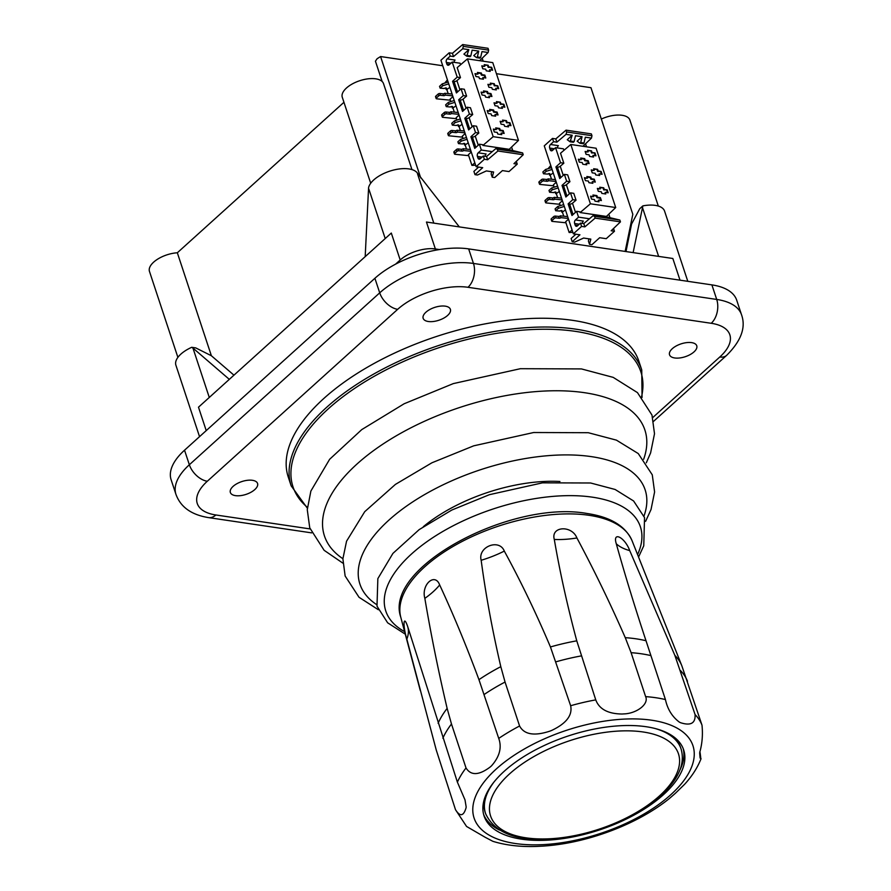 <?xml version="1.0" encoding="UTF-8"?>
<svg xmlns="http://www.w3.org/2000/svg" width="891" height="891" viewBox="0 0 891 891"><rect width="100%" height="100%" fill="white"/><g stroke="black" fill="none" stroke-linecap="round" stroke-linejoin="round"><path stroke-width="1.34" d="M382.15 81.504L375.434 61.201L377.116 58.728L380.58 56.545L420.741 177.988M625.137 251.44L632.822 214.286L590.956 87.686L496.421 73.697M380.58 56.545L442.738 65.745M523.229 154.744L513.951 163.654L517.237 164.133L509.006 171.573L502.424 170.593L494.705 177.565L492.255 177.209L493.614 171.996L486.375 170.927L477.442 175.015L474.992 174.647L482.699 167.675L476.128 166.706L484.359 159.277L487.644 159.756L497.913 151.002L523.229 154.744L522.627 152.929L511.334 150.211L508.048 149.733L511.746 151.013L501.477 148.752L498.192 148.274L501.889 149.554L495.752 148.652L486.564 156.482L487.644 159.756M493.18 136.668L518.484 140.41L509.207 149.32L482.911 145.422L493.18 136.668L467.452 58.884L457.183 67.638L460.48 77.606L457.194 77.127L452.216 62.058L449.131 64.843A2.606 1.682 98.4 0 1 448.017 65.243A2.606 1.682 98.4 0 1 446.859 64.063L446.335 62.459A2.606 1.682 98.4 0 1 447.148 58.884L450.233 56.088L453.53 56.578L462.719 48.749L463.309 46.365L488.624 50.119L488.123 52.502L479.826 60.477L482.877 61.167M488.624 50.119L488.023 48.292L462.707 44.55L463.309 46.365M518.484 140.41L492.768 62.626L467.452 58.884M468.844 49.651L463.921 54.106L466.728 56.189L468.844 49.651L462.719 48.749M488.123 52.502L481.998 51.6L480.65 57.436L477.364 56.957L478.712 51.11L473.778 55.565L476.596 57.648L477.364 56.957M478.712 51.11L472.13 50.141L470.793 55.977L467.508 55.498M470.793 55.977L470.025 56.679L466.728 56.189M480.65 57.436L479.881 58.138L476.596 57.648M453.53 56.578L452.439 53.304L462.707 44.55M497.913 151.002L497.312 149.187L495.752 148.652M482.911 145.422L482.666 144.698L479.38 144.208L474.747 148.396L470.905 136.746L475.527 132.57L478.812 133.06L476.551 126.21L473.266 125.731L468.633 129.908L464.79 118.269L469.423 114.081L472.709 114.571L470.448 107.733L467.151 107.243L462.529 111.431L458.676 99.781L463.309 95.604L466.594 96.094L464.334 89.256L461.048 88.766L456.415 92.942L452.561 81.304L457.194 77.127M460.48 77.606L456.916 80.647A2.172 1.025 -18.3 0 1 454.031 81.526L452.561 81.304M466.594 96.094L463.03 99.135A2.172 1.025 -18.3 0 1 460.146 100.004L458.676 99.781M472.709 114.571L469.134 117.612A2.172 1.025 -18.3 0 1 466.26 118.481L464.79 118.269M478.812 133.06L475.248 136.1A2.172 1.025 -18.3 0 1 472.375 136.969L470.905 136.746M484.359 159.277L483.278 156.003L486.564 156.482M450.233 56.088L449.153 52.814L452.439 53.304M483.111 60.956L482.198 58.193M517.237 164.133L516.323 161.371M460.602 64.731L460.101 63.228L452.216 62.058M463.309 95.604L461.048 88.766M469.423 114.081L467.151 107.243M475.527 132.57L473.266 125.731M492.233 151.648L481.307 150.033L479.38 144.208M512.793 150.724L511.579 147.037M492.255 177.209L491.175 173.934L491.754 171.718M474.992 174.647L473.901 171.373L478.656 167.085M483.278 156.003L480.193 158.787A2.606 1.682 98.4 0 1 479.091 159.177A2.606 1.682 98.4 0 1 477.921 157.997L477.398 156.393A2.606 1.682 98.4 0 1 478.222 152.818L481.307 150.033M498.192 148.274L497.479 148.908M497.312 149.187L522.627 152.929M508.048 149.733L507.347 150.367M488.157 65.232L484.214 64.653L484.749 66.29L481.797 65.856L482.755 68.763L485.718 69.197L486.252 70.835L490.195 71.425L489.66 69.788L492.612 70.222L491.654 67.315L488.691 66.87L488.157 65.232L484.392 65.221M485.807 78.007L484.849 75.089L481.886 74.655L481.352 73.017L477.409 72.438L477.944 74.076L474.992 73.63L475.95 76.548L478.913 76.982L479.447 78.62L483.39 79.199L482.855 77.562L485.807 78.007M494.271 83.721L490.317 83.13L490.863 84.768L487.9 84.333L488.869 87.24L491.821 87.686L492.367 89.323L496.309 89.902L495.775 88.265L498.726 88.699L497.768 85.792L494.806 85.358L494.271 83.721L490.507 83.698M491.921 96.484L490.963 93.577L488.001 93.132L487.466 91.495L483.512 90.915L484.058 92.553L481.095 92.118L482.064 95.025L485.016 95.46L485.562 97.097L489.504 97.687L488.97 96.05L491.921 96.484M500.374 102.198L496.432 101.619L496.978 103.256L494.015 102.81L494.984 105.728L497.935 106.163L498.481 107.8L502.424 108.379L501.878 106.742L504.841 107.187L503.883 104.269L500.92 103.835L500.374 102.198L496.621 102.187M498.036 114.961L497.078 112.054L494.115 111.62L493.569 109.983L489.627 109.393L490.173 111.03L487.21 110.595L488.179 113.502L491.13 113.948L491.676 115.585L495.619 116.164L495.073 114.527L498.036 114.961M506.489 120.686L502.546 120.096L503.092 121.733L500.129 121.299L501.087 124.205L504.05 124.64L504.596 126.277L508.538 126.867L507.993 125.23L510.955 125.664L509.986 122.758L507.035 122.323L506.489 120.686L502.736 120.664M504.15 133.45L503.181 130.543L500.23 130.097L499.684 128.46L495.741 127.881L496.287 129.518L493.324 129.084L494.282 131.991L497.245 132.425L497.791 134.062L501.733 134.652L501.188 133.015L504.15 133.45M444.709 83.108L447.427 79.912M476.128 166.706L440.922 60.254L449.153 52.814M468.711 155.658L455 154.277A1.303 0.613 -18.3 0 1 454.477 153.976A1.303 0.613 -18.3 0 1 454.733 153.419L457.05 151.325A1.303 0.613 -18.3 0 1 458.754 150.768L461.939 151.114A1.303 0.613 161.7 0 0 463.676 150.523L471.038 151.314M475.627 165.203L471.929 165.403L468.376 154.678L471.283 152.049M471.929 165.403L474.836 162.786M467.062 139.297L461.215 141.134L458.475 143.607L462.674 143.963A1.303 0.613 161.7 0 1 463.977 143.406A1.303 0.613 161.7 0 1 464.902 143.696A1.303 0.613 161.7 0 1 464.812 144.064L464.545 144.453A1.303 0.613 -18.3 0 0 464.467 144.821A1.303 0.613 -18.3 0 0 464.924 145.11L468.232 142.816M460.959 120.82L455.101 122.646L452.361 125.13L456.56 125.475A1.303 0.613 161.7 0 1 457.863 124.929A1.303 0.613 161.7 0 1 458.787 125.219A1.303 0.613 161.7 0 1 458.698 125.586L458.431 125.965A1.303 0.613 -18.3 0 0 458.353 126.333A1.303 0.613 -18.3 0 0 458.82 126.622L462.117 124.328M454.844 102.331L448.986 104.169L446.246 106.642L450.445 106.998A1.303 0.613 161.7 0 1 451.748 106.441A1.303 0.613 161.7 0 1 452.673 106.731A1.303 0.613 161.7 0 1 452.583 107.098L452.327 107.488A1.303 0.613 -18.3 0 0 452.238 107.856A1.303 0.613 -18.3 0 0 452.706 108.145L456.003 105.851M448.73 83.854L442.872 85.692L440.132 88.164L444.331 88.51A1.303 0.613 161.7 0 1 445.634 87.964A1.303 0.613 161.7 0 1 446.558 88.254A1.303 0.613 161.7 0 1 446.469 88.621L446.213 89A1.303 0.613 -18.3 0 0 446.124 89.367A1.303 0.613 -18.3 0 0 446.591 89.657L449.888 87.363M448.195 93.633L446.892 89.701M450.824 101.585L450.044 99.235L452.951 96.607M454.31 112.11L453.007 108.19M456.938 120.073L456.159 117.712L459.054 115.095M460.413 130.598L459.121 126.667M463.053 138.55L462.273 136.189L465.169 133.572M466.528 149.075L465.236 145.155M485.138 156.27A2.606 1.682 98.4 0 1 486.107 153.987L478.222 152.818M454.065 62.337A2.606 1.682 98.4 0 1 455.045 60.053L447.148 58.884M450.367 100.215L436.657 98.823A1.303 0.613 -18.3 0 1 436.145 98.533A1.303 0.613 -18.3 0 1 436.401 97.977L438.717 95.883A1.303 0.613 -18.3 0 1 440.421 95.326L443.607 95.671A1.303 0.613 161.7 0 0 445.344 95.081L452.706 95.872M436.145 98.533L435.543 96.718A1.303 0.613 -18.3 0 1 435.788 96.161L438.116 94.067A1.303 0.613 -18.3 0 1 439.82 93.51L443.005 93.845A1.303 0.613 161.7 0 0 444.743 93.265L452.105 94.045M445.344 95.081L444.743 93.265M456.482 118.703L442.771 117.311A1.303 0.613 -18.3 0 1 442.259 117.011A1.303 0.613 -18.3 0 1 442.504 116.465L444.821 114.371A1.303 0.613 -18.3 0 1 446.536 113.814L449.721 114.148A1.303 0.613 161.7 0 0 451.459 113.558L458.82 114.349M442.259 117.011L441.658 115.195A1.303 0.613 -18.3 0 1 441.903 114.638L444.219 112.544A1.303 0.613 -18.3 0 1 445.934 111.988L449.12 112.333A1.303 0.613 161.7 0 0 450.857 111.743L458.219 112.533M451.459 113.558L450.857 111.743M462.596 137.181L448.886 135.788A1.303 0.613 -18.3 0 1 448.373 135.499A1.303 0.613 -18.3 0 1 448.619 134.942L450.935 132.848A1.303 0.613 -18.3 0 1 452.639 132.291L455.824 132.636A1.303 0.613 161.7 0 0 457.562 132.046L464.924 132.837M448.373 135.499L447.772 133.683A1.303 0.613 -18.3 0 1 448.017 133.127L450.334 131.033A1.303 0.613 -18.3 0 1 452.038 130.476L455.223 130.81A1.303 0.613 161.7 0 0 456.96 130.22L464.322 131.01M457.562 132.046L456.96 130.22M461.215 141.134L460.614 139.319L466.461 137.481M458.475 143.607L457.874 141.792L460.614 139.319M455.101 122.646L454.499 120.831L460.346 118.993M452.361 125.13L451.759 123.303L454.499 120.831M448.986 104.169L448.385 102.354L454.243 100.516M446.246 106.642L445.645 104.826L448.385 102.354M440.132 88.164L439.53 86.349L442.27 83.865L448.128 82.039M442.872 85.692L442.27 83.865M463.676 150.523L463.075 148.708L470.437 149.499M454.477 153.976L453.875 152.161A1.303 0.613 -18.3 0 1 454.132 151.604L456.448 149.51A1.303 0.613 -18.3 0 1 458.152 148.953L461.338 149.298A1.303 0.613 161.7 0 0 463.075 148.708M488.691 66.87L488.179 67.337L487.644 65.7M491.654 67.315L488.179 67.337M491.91 70.122L491.141 67.772M489.66 69.788L489.493 71.313M484.749 66.29L481.975 66.424M485.105 77.896L484.336 75.557L481.374 75.122L480.839 73.485L477.587 73.006M477.944 74.076L475.17 74.198M482.688 79.099L482.855 77.562M494.806 85.358L494.293 85.814L493.748 84.177M497.768 85.792L494.293 85.814M498.024 88.599L497.256 86.26M495.775 88.265L495.608 89.802M490.863 84.768L488.09 84.901M491.219 96.384L490.451 94.034L487.488 93.6L486.943 91.962L483.702 91.483M484.058 92.553L481.285 92.686M488.803 97.576L488.97 96.05M500.92 103.835L500.408 104.303L499.862 102.665M503.883 104.269L500.408 104.303M504.139 107.076L503.359 104.737M501.878 106.742L501.722 108.279M496.978 103.256L494.204 103.378M497.334 114.861L496.554 112.522L493.603 112.088L493.057 110.451L489.816 109.961M490.173 111.03L487.399 111.163M494.917 116.064L495.073 114.527M507.035 122.323L506.522 122.78L505.977 121.143M509.986 122.758L506.522 122.78M510.253 125.564L509.474 123.225M507.993 125.23L507.837 126.767M503.092 121.733L500.319 121.867M503.448 133.349L502.669 130.999L499.717 130.565L499.172 128.928L495.931 128.449M496.287 129.518L493.514 129.652M501.032 134.541L501.188 133.015M494.048 781.953A102.955 48.493 -18.3 0 0 485.573 813.594L485.172 812.369A102.955 48.493 -18.3 0 1 485.194 796.743M671.335 735.186A102.955 48.493 -18.3 0 1 680.668 747.716L681.069 748.941A102.955 48.493 -18.3 0 0 655.408 728.593M436.267 750.077L406.842 639.125C402.598 625.515 403.411 613.776 407.699 626.629L457.395 782.164L465.002 799.884L466.149 806.767A121.644 57.291 161.7 0 0 466.082 807.747C463.598 816.279 460.079 816.936 455.501 809.707L436.267 750.077M447.137 708.401C438.394 671.19 430.966 634.515 424.84 598.362C420.998 584.763 434.942 572.167 439.675 584.953C453.319 614.322 466.405 645.897 478.957 679.666L498.737 738.405C502.012 747.582 499.584 756.749 491.453 765.892A121.644 57.291 161.7 0 0 490.284 766.939C479.002 775.437 470.916 775.771 466.015 767.953L451.481 724.004L447.137 708.401A129.841 61.156 -18.3 0 0 438.116 723.292M500.809 666.668C492.378 630.449 485.829 594.988 481.162 560.283C477.52 546.851 499.272 538.209 504.306 551.095C520.712 581.132 536.081 613.097 550.449 646.955L570.641 705.728C572.646 715.25 566.331 723.481 551.696 730.42A121.644 57.291 161.7 0 0 549.881 731.143C534.266 736.278 524.175 734.563 519.587 725.998L505.052 682.049L500.809 666.668A129.841 61.156 -18.3 0 0 478.957 679.666M576.767 640.829C567.378 605.802 559.882 572.011 554.291 539.445C550.571 526.258 571.822 524.866 576.911 537.975C593.952 569.795 610.079 603.018 625.27 637.666L631.095 652.68L645.63 696.628C649.149 704.202 636.43 713.568 623.867 713.903A121.644 57.291 161.7 0 0 622.096 714.014C608.007 713.858 599.231 709.147 595.756 699.88L576.767 640.829A129.841 61.156 -18.3 0 0 550.449 646.955M646.008 640.74C634.737 606.671 624.825 574.361 616.294 543.8C612.24 530.847 624.881 537.251 629.737 550.616L674.843 655.342L695.08 714.571C695.57 723.325 690.67 726.02 680.39 722.646A121.644 57.291 161.7 0 0 679.343 722.111C672.148 716.698 667.515 709.18 665.432 699.558L646.008 640.74A129.841 61.156 -18.3 0 0 625.27 637.666M669.152 798.681L669.453 798.447C638.624 823.518 589.675 842.307 546.851 845.815L543.744 846.06A121.644 57.291 161.7 0 1 541.962 846.172L536.104 846.45C520.021 846.962 505.598 845.247 492.846 841.316L486.497 837.963A121.644 57.291 161.7 0 1 485.439 837.429L466.561 826.458L455.501 809.707M669.453 798.447L674.376 794.182A121.644 57.291 161.7 0 0 675.545 793.135L684.622 784.28M699.803 751.815L700.103 752.717C701.161 760.769 701.028 760.97 699.691 753.307A121.644 57.291 161.7 0 0 699.758 752.327C702.208 743.707 702.954 734.652 701.997 725.174L681.871 665.878A129.841 61.156 -18.3 0 0 674.843 655.342M684.266 784.67C691.873 776.462 697.464 767.808 701.05 758.709L700.103 757.996L699.691 753.307M499.417 830.011A105.127 49.517 -18.3 0 1 483.635 814.485M683.163 748.496A105.127 49.517 -18.3 0 1 679.755 770.381M663.427 794.716A105.127 49.517 -18.3 0 1 558.423 839.211A105.127 49.517 -18.3 0 1 484.069 815.956A105.127 49.517 -18.3 0 1 568.335 735.933A105.127 49.517 -18.3 0 1 683.687 749.944A105.127 49.517 -18.3 0 1 663.427 794.716M620.459 221.87L611.17 230.769L614.467 231.259L606.225 238.688L599.654 237.719L591.936 244.691L589.486 244.323L590.833 239.122L583.605 238.042L574.662 242.129L572.211 241.773L579.93 234.801L573.358 233.832L581.589 226.392L584.875 226.882L595.143 218.128L620.459 221.87L619.858 220.055L608.564 217.337L605.279 216.847L608.976 218.139L595.411 215.388L599.12 216.68L592.983 215.767L583.794 223.608L584.875 226.882M590.41 203.794L615.714 207.536L606.437 216.435L580.141 212.548L590.41 203.794L570.797 144.487L560.528 153.241L563.825 163.209L560.539 162.719L555.55 147.661L552.465 150.445A2.606 1.682 98.4 0 1 551.362 150.846A2.606 1.682 98.4 0 1 550.204 149.666L549.669 148.062A2.606 1.682 98.4 0 1 550.493 144.487L553.578 141.691L556.864 142.181L566.052 134.352L566.654 131.968L591.969 135.722L591.468 138.105L583.159 146.068L586.222 146.77M591.969 135.722L591.368 133.895L566.052 130.153L566.654 131.968M615.714 207.536L596.101 148.229L570.797 144.487M572.189 135.254L567.255 139.709L570.073 141.792L572.189 135.254L566.052 134.352M591.468 138.105L585.331 137.203L583.995 143.039L580.709 142.56L582.046 136.713L577.123 141.168L579.93 143.251L580.709 142.56M582.046 136.713L575.475 135.744L574.138 141.58L570.841 141.101M574.138 141.58L573.358 142.282L570.073 141.792M583.995 143.039L583.226 143.741L579.93 143.251M556.864 142.181L555.784 138.907L566.052 130.153M595.143 218.128L594.542 216.301L592.983 215.767M580.141 212.548L579.896 211.813L576.611 211.334L571.977 215.511L568.124 203.872L572.757 199.684L576.043 200.174L573.782 193.336L570.496 192.846L565.863 197.034L562.021 185.384L566.643 181.207L569.928 181.697L567.667 174.848L564.382 174.369L559.748 178.545L555.906 166.907L560.539 162.719M563.825 163.209L560.25 166.249A2.172 1.025 -18.3 0 1 557.376 167.129L555.906 166.907M569.928 181.697L566.364 184.738A2.172 1.025 -18.3 0 1 563.491 185.606L562.021 185.384M576.043 200.174L572.479 203.215A2.172 1.025 -18.3 0 1 569.605 204.084L568.124 203.872M581.589 226.392L580.509 223.118L583.794 223.608M553.578 141.691L552.498 138.417L555.784 138.907M586.456 146.558L585.532 143.796M614.467 231.259L613.543 228.497M563.936 150.334L563.446 148.83L555.55 147.661M566.643 181.207L564.382 174.369M572.757 199.684L570.496 192.846M589.463 218.774L578.537 217.148L576.611 211.334M610.023 217.85L608.809 214.163M589.486 244.323L588.405 241.049L588.973 238.844M572.211 241.773L571.131 238.498L575.887 234.199M580.509 223.118L577.424 225.902A2.606 1.682 98.4 0 1 576.321 226.303A2.606 1.682 98.4 0 1 575.152 225.122L574.628 223.518A2.606 1.682 98.4 0 1 575.452 219.943L578.537 217.148M595.411 215.388L594.709 216.023M594.542 216.301L619.858 220.055M605.279 216.847L604.577 217.482M591.49 150.835L587.548 150.256L588.093 151.893L585.131 151.448L586.1 154.366L589.051 154.8L589.597 156.437L593.54 157.028L592.994 155.39L595.956 155.825L594.999 152.907L592.036 152.472L591.49 150.835L587.737 150.824M589.151 163.61L588.194 160.692L585.231 160.257L584.685 158.62L580.743 158.03L581.288 159.667L578.326 159.233L579.295 162.14L582.246 162.585L582.792 164.222L586.735 164.802L586.189 163.164L589.151 163.61M597.605 169.323L593.662 168.733L594.208 170.37L591.245 169.936L592.203 172.843L595.166 173.288L595.711 174.926L599.654 175.505L599.108 173.868L602.071 174.302L601.102 171.395L598.151 170.961L597.605 169.323L593.852 169.301M595.266 182.087L594.297 179.18L591.346 178.735L590.8 177.097L586.857 176.518L587.403 178.155L584.44 177.721L585.398 180.628L588.361 181.062L588.906 182.7L592.849 183.29L592.303 181.653L595.266 182.087M603.719 187.801L599.777 187.221L600.311 188.859L597.36 188.413L598.318 191.331L601.28 191.765L601.815 193.403L605.769 193.982L605.223 192.345L608.185 192.79L607.217 189.872L604.265 189.438L603.719 187.801L599.966 187.789M601.38 200.564L600.411 197.657L597.46 197.223L596.914 195.586L592.972 194.995L593.506 196.633L590.555 196.198L591.513 199.105L594.475 199.551L595.01 201.188L598.964 201.767L598.418 200.13L601.38 200.564M548.054 168.711L550.761 165.514M573.358 233.832L544.267 145.857L552.498 138.417M565.941 222.783L552.231 221.391A1.303 0.613 -18.3 0 1 551.707 221.102A1.303 0.613 -18.3 0 1 551.963 220.545L554.28 218.451A1.303 0.613 -18.3 0 1 555.984 217.894L559.169 218.239A1.303 0.613 161.7 0 0 560.907 217.649L568.269 218.44M572.857 232.317L569.16 232.529L565.607 221.792L568.514 219.175M569.16 232.529L572.067 229.911M564.293 206.422L558.445 208.249L555.694 210.733L559.904 211.078A1.303 0.613 161.7 0 1 561.207 210.532A1.303 0.613 161.7 0 1 562.121 210.822A1.303 0.613 161.7 0 1 562.043 211.189L561.775 211.568A1.303 0.613 -18.3 0 0 561.686 211.935A1.303 0.613 -18.3 0 0 562.154 212.225L565.451 209.931M558.178 187.934L552.331 189.772L549.591 192.244L553.79 192.601A1.303 0.613 161.7 0 1 555.093 192.044A1.303 0.613 161.7 0 1 556.017 192.333A1.303 0.613 161.7 0 1 555.928 192.701L555.661 193.091A1.303 0.613 -18.3 0 0 555.583 193.458A1.303 0.613 -18.3 0 0 556.04 193.748L559.348 191.454M552.075 169.457L546.216 171.295L543.477 173.767L547.675 174.113A1.303 0.613 161.7 0 1 548.979 173.567A1.303 0.613 161.7 0 1 549.903 173.856A1.303 0.613 161.7 0 1 549.814 174.224L549.547 174.603A1.303 0.613 -18.3 0 0 549.469 174.97A1.303 0.613 -18.3 0 0 549.936 175.26L553.233 172.965M551.529 179.236L550.237 175.304M554.169 187.188L553.389 184.827L556.285 182.209M557.643 197.713L556.352 193.792M560.272 205.665L559.492 203.315L562.399 200.698M563.758 216.201L562.455 212.27M582.358 223.396A2.606 1.682 98.4 0 1 583.338 221.102L575.452 219.943M557.41 147.939A2.606 1.682 98.4 0 1 558.379 145.656L550.493 144.487M553.712 185.818L540.002 184.426A1.303 0.613 -18.3 0 1 539.489 184.136A1.303 0.613 -18.3 0 1 539.734 183.579L542.051 181.486A1.303 0.613 -18.3 0 1 543.755 180.929L546.94 181.274A1.303 0.613 161.7 0 0 548.678 180.684L556.04 181.474M539.489 184.136L538.888 182.321A1.303 0.613 -18.3 0 1 539.133 181.764L541.45 179.67A1.303 0.613 -18.3 0 1 543.154 179.113L546.339 179.447A1.303 0.613 161.7 0 0 548.076 178.868L555.438 179.648M548.678 180.684L548.076 178.868M559.826 204.306L546.116 202.914A1.303 0.613 -18.3 0 1 545.593 202.613A1.303 0.613 -18.3 0 1 545.849 202.068L548.165 199.974A1.303 0.613 -18.3 0 1 549.87 199.406L553.055 199.751A1.303 0.613 161.7 0 0 554.792 199.161L562.154 199.952M545.593 202.613L544.991 200.798A1.303 0.613 -18.3 0 1 545.247 200.241L547.564 198.147A1.303 0.613 -18.3 0 1 549.268 197.59L552.453 197.936A1.303 0.613 161.7 0 0 554.191 197.345L561.553 198.136M554.792 199.161L554.191 197.345M558.445 208.249L557.844 206.434L563.691 204.596M555.694 210.733L555.093 208.906L557.844 206.434M552.331 189.772L551.729 187.956L557.577 186.119M549.591 192.244L548.99 190.429L551.729 187.956M543.477 173.767L542.875 171.952L545.615 169.468L551.473 167.631M546.216 171.295L545.615 169.468M560.907 217.649L560.305 215.822L567.667 216.613M551.707 221.102L551.106 219.275A1.303 0.613 -18.3 0 1 551.362 218.729L553.679 216.636A1.303 0.613 -18.3 0 1 555.383 216.079L558.568 216.413A1.303 0.613 161.7 0 0 560.305 215.822M592.036 152.472L591.524 152.94L590.978 151.303M594.999 152.907L591.524 152.94M595.255 155.713L594.475 153.375M592.994 155.39L592.838 156.916M588.093 151.893L585.32 152.027M588.45 163.499L587.67 161.16L584.719 160.725L584.173 159.088L580.932 158.609M581.288 159.667L578.515 159.801M586.033 164.701L586.189 163.164M598.151 170.961L597.638 171.417L597.093 169.78M601.102 171.395L597.638 171.417M601.369 174.202L600.59 171.863M599.108 173.868L598.952 175.404M594.208 170.37L591.435 170.504M594.564 181.987L593.785 179.637L590.833 179.202L590.288 177.565L587.046 177.086M587.403 178.155L584.63 178.289M592.147 183.178L592.303 181.653M604.265 189.438L603.742 189.906L603.207 188.268M607.217 189.872L603.742 189.906M607.484 192.679L606.704 190.34M605.223 192.345L605.067 193.882M600.311 188.859L597.549 188.981M600.679 200.464L599.899 198.125L596.937 197.679L596.402 196.042L593.161 195.563M593.506 196.633L590.744 196.766M598.262 201.667L598.418 200.13M254.804 489.571A14.334 6.749 -18.3 0 1 240.492 495.641A14.334 6.749 -18.3 0 1 230.346 492.467A14.334 6.749 -18.3 0 1 241.84 481.563A14.334 6.749 -18.3 0 1 257.566 483.468A14.334 6.749 -18.3 0 1 254.804 489.571M428.281 321.495A14.334 6.749 -18.3 0 1 423.158 318.332A14.334 6.749 -18.3 0 1 434.652 307.417A14.334 6.749 -18.3 0 1 450.389 309.333A14.334 6.749 -18.3 0 1 443.74 318.143A14.334 6.749 -18.3 0 1 428.281 321.495M672.304 348.682A14.334 6.749 -18.3 0 1 686.627 342.623A14.334 6.749 -18.3 0 1 696.762 345.786A14.334 6.749 -18.3 0 1 685.279 356.701A14.334 6.749 -18.3 0 1 669.542 354.796A14.334 6.749 -18.3 0 1 672.304 348.682M291.179 485.862L288.272 477.097A184.626 86.962 -18.3 0 1 436.256 336.564A184.626 86.962 -18.3 0 1 638.847 361.156L641.743 369.932A184.626 86.962 161.7 0 0 575.786 329.158A184.626 86.962 161.7 0 0 376.681 372.405A184.626 86.962 161.7 0 0 291.179 485.862L307.339 508.171M175.95 494.36C180.606 507.113 191.465 514.853 208.527 517.604A17.375 11.193 -81.6 0 0 215.878 514.976A52.123 24.558 -18.3 0 1 207.302 481.251A17.375 10.469 -132.1 0 1 189.349 464.757A69.509 32.733 161.7 0 0 175.95 494.36L171.139 479.815A69.509 32.733 -18.3 0 1 184.537 450.2L374.899 278.282A69.509 32.733 -18.3 0 1 468.644 248.89L711.898 284.886A69.509 32.733 -18.3 0 1 736.723 300.234L741.535 314.79A69.509 32.733 161.7 0 0 716.709 299.443A17.375 11.193 98.4 0 1 711.23 323.288A52.123 24.558 -18.3 0 1 719.805 357.001L652.735 417.578M209.285 397.442L192.957 348.08L191.721 347.301L195.719 347.891L211.379 355.743L177.331 252.777L343.937 102.309M199.539 436.657L175.895 365.176A26.062 12.274 -18.3 0 1 191.721 347.301M439.374 249.547L435.365 248.957L426.455 222.037L672.839 258.49L680.011 280.175M206.233 430.609L198.493 407.198L391.305 233.052L400.204 259.983L395.593 264.148M435.365 248.957A26.062 12.274 161.7 0 0 400.204 259.983M625.994 251.563L631.596 224.009L631.118 222.561M459.31 226.893L416.865 172.431A26.062 12.274 -18.3 0 0 390.425 170.938A26.062 12.274 -18.3 0 0 368.596 187.556L365.187 256.641M211.379 355.743L233.954 375.167M633.122 252.621L642.868 205.877L639.749 208.694L631.596 224.009M642.868 205.877A26.062 12.274 -18.3 0 1 664.586 211.134L687.796 281.322M642.355 207.213L658.627 256.396M370.701 183.234L342.278 97.264A21.718 10.235 -18.3 0 1 359.686 80.736A21.718 10.235 -18.3 0 1 383.52 83.631L411.954 169.591M229.31 379.354L192.957 348.08M177.888 357.369L149.465 271.41A21.718 10.235 -18.3 0 1 177.331 252.777M601.336 119.06A21.718 10.235 -18.3 0 1 629.904 120.085L658.326 206.055M433.817 223.129L417.545 173.945M368.885 189.193L385.213 238.554M456.916 80.647L459.934 89.768M463.03 99.135L466.038 108.257M469.134 117.612L472.152 126.734M475.248 136.1L478.267 145.211M480.628 158.398L477.921 157.997M482.076 157.083L477.398 156.393M449.554 64.453L446.859 64.063M451.002 63.15L446.335 62.459M472.375 136.969L475.827 147.416M454.031 81.526L457.495 91.973M460.146 100.004L463.61 110.451M466.26 118.481L469.713 128.939M443.607 95.671L443.005 93.845M440.421 95.326L439.82 93.51M438.717 95.883L438.116 94.067M436.401 97.977L435.788 96.161M449.721 114.148L449.12 112.333M446.536 113.814L445.934 111.988M444.821 114.371L444.219 112.544M442.504 116.465L441.903 114.638M455.824 132.636L455.223 130.81M452.639 132.291L452.038 130.476M450.935 132.848L450.334 131.033M448.619 134.942L448.017 133.127M464.812 144.064L464.612 143.451M464.545 144.453L464.2 143.395M458.698 125.586L458.497 124.974M458.431 125.965L458.085 124.907M452.583 107.098L452.383 106.486M452.327 107.488L451.971 106.43M446.469 88.621L446.268 88.009M446.213 89L445.868 87.953M461.939 151.114L461.338 149.298M458.754 150.768L458.152 148.953M457.05 151.325L456.448 149.51M454.733 153.419L454.132 151.604M643.113 731.979A98.934 46.599 -18.3 0 1 620.069 820.945A98.934 46.599 -18.3 0 1 490.384 801.755A98.934 46.599 -18.3 0 1 643.113 731.979M632.053 540.703C625.504 526.046 610.547 516.992 587.202 513.517C511.668 499.639 383.208 567.155 400.772 617.196A121.844 57.392 -18.3 0 1 459.088 543.076A121.844 57.392 -18.3 0 1 589.074 515.31A121.844 57.392 -18.3 0 1 632.053 540.703L681.871 665.878M481.162 560.283A69.509 32.733 161.7 0 0 504.306 551.095M554.291 539.445A69.509 32.733 161.7 0 0 576.911 537.975M616.294 543.8A69.509 32.733 161.7 0 0 629.737 550.616M406.842 639.125A69.509 32.733 161.7 0 0 407.699 626.629M484.203 694.457A130.32 61.379 -18.3 0 1 505.052 682.049M556.107 661.779A130.32 61.379 -18.3 0 1 581.222 655.921M498.737 738.405A130.32 61.379 -18.3 0 1 519.587 725.998M457.395 782.164A130.32 61.379 -18.3 0 1 466.015 767.953M695.08 714.571A130.32 61.379 -18.3 0 1 701.997 725.174M645.63 696.628A130.32 61.379 -18.3 0 1 655.921 697.742A130.32 61.379 -18.3 0 1 665.432 699.558M651.767 720.229A115.251 54.284 -18.3 0 1 624.925 823.863A115.251 54.284 -18.3 0 1 473.867 801.51A115.251 54.284 -18.3 0 1 651.767 720.229M570.641 705.728A130.32 61.379 -18.3 0 1 595.756 699.88M631.095 652.68A130.32 61.379 -18.3 0 1 650.898 655.609M680.546 670.622A130.32 61.379 -18.3 0 1 687.462 681.214M442.86 738.216A130.32 61.379 -18.3 0 1 451.481 724.004M424.84 598.362A69.509 32.733 161.7 0 0 439.675 584.953M560.25 166.249L563.268 175.371M566.364 184.738L569.382 193.848M572.479 203.215L575.497 212.336M577.847 225.512L575.152 225.122M579.306 224.209L574.628 223.518M552.899 150.056L550.204 149.666M554.347 148.752L549.669 148.062M569.605 204.084L573.058 214.542M557.376 167.129L560.829 177.576M563.491 185.606L566.943 196.053M546.94 181.274L546.339 179.447M543.755 180.929L543.154 179.113M542.051 181.486L541.45 179.67M539.734 183.579L539.133 181.764M553.055 199.751L552.453 197.936M549.87 199.406L549.268 197.59M548.165 199.974L547.564 198.147M545.849 202.068L545.247 200.241M562.043 211.189L561.831 210.577M561.775 211.568L561.43 210.51M555.928 192.701L555.728 192.088M555.661 193.091L555.316 192.033M549.814 174.224L549.613 173.611M549.547 174.603L549.201 173.556M559.169 218.239L558.568 216.413M555.984 217.894L555.383 216.079M554.28 218.451L553.679 216.636M551.963 220.545L551.362 218.729M637.577 554.581A134.096 63.161 161.7 0 0 592.493 497.189A134.096 63.161 161.7 0 0 426.366 542.084A134.096 63.161 161.7 0 0 404.614 631.63M641.531 396.863A183.19 86.282 161.7 0 0 575.408 331.363A183.19 86.282 161.7 0 0 357.414 386.549A183.19 86.282 161.7 0 0 307.406 507.358M643.658 459.255A168.755 79.488 161.7 0 0 584.596 392.708A168.755 79.488 161.7 0 0 379.366 446.502A168.755 79.488 161.7 0 0 342.901 558.724M643.981 516.045A150.2 70.745 161.7 0 0 591.479 456.649A150.2 70.745 161.7 0 0 408.691 504.607A150.2 70.745 161.7 0 0 376.503 604.51M559.938 481.496A112.199 52.847 161.7 0 0 423.359 526.659M310.101 528.92L215.878 514.976M653.604 421.309L726.644 355.353A17.375 10.469 -132.1 0 1 719.805 357.001M711.898 284.886L716.709 299.443L473.466 263.446A17.375 11.193 98.4 0 1 467.987 287.292L711.23 323.288M468.644 248.89L473.466 263.446A69.509 32.733 161.7 0 0 379.711 292.838A17.375 10.469 47.9 0 0 397.664 309.333A52.123 24.558 -18.3 0 1 467.987 287.292M207.302 481.251L397.664 309.333M374.899 278.282L379.711 292.838L189.349 464.757L184.537 450.2M464.467 144.821L463.999 143.406M458.353 126.333L457.885 124.929M452.238 107.856L451.77 106.441M446.124 89.367L445.656 87.964M485.573 813.594C495.34 834.577 520.544 842.775 561.185 838.208C588.194 834.577 613.442 826.068 636.954 812.681C650.953 804.517 662.024 795.596 670.155 785.918C680.869 773.076 684.511 760.747 681.069 748.941M400.772 617.196L420.296 690.592M561.686 211.935L561.23 210.532M555.583 193.458L555.115 192.044M549.469 174.97L549.001 173.567M642.055 397.475L641.743 369.932M646.309 462.797L650.597 452.951L654.506 433.739L651.978 415.061L637.466 392.619L613.197 377.372L581.433 368.919L520.4 368.696L453.285 383.609L404.158 403.757L361.768 429.596L329.637 459.288L310.881 491.041L307.272 509.708L309.745 527.84L324.124 550.304L342.879 563.145M645.596 521.335L651.031 509.529L654.595 491.955L652.268 474.814L638.257 453.564L616.438 440.143L588.283 432.714L533.676 432.514L473.7 445.834L431.946 462.774L395.415 484.403L364.731 511.679L346.554 541.193L342.89 558.802L345.14 576.009L359.04 597.282L378.352 609.722M638.557 557.042L643.759 545.804L644.538 517.593L633.612 500.987L615.113 489.471L590.61 482.989L542.485 482.844L489.382 494.694L451.815 510.042L419.193 529.599L392.92 553.4L377.851 578.615L376.993 606.158L387.63 622.787L405.294 634.18M208.527 517.604L311.672 532.874M726.644 355.353C741.123 340.975 746.09 327.465 741.535 314.79"/></g></svg>
